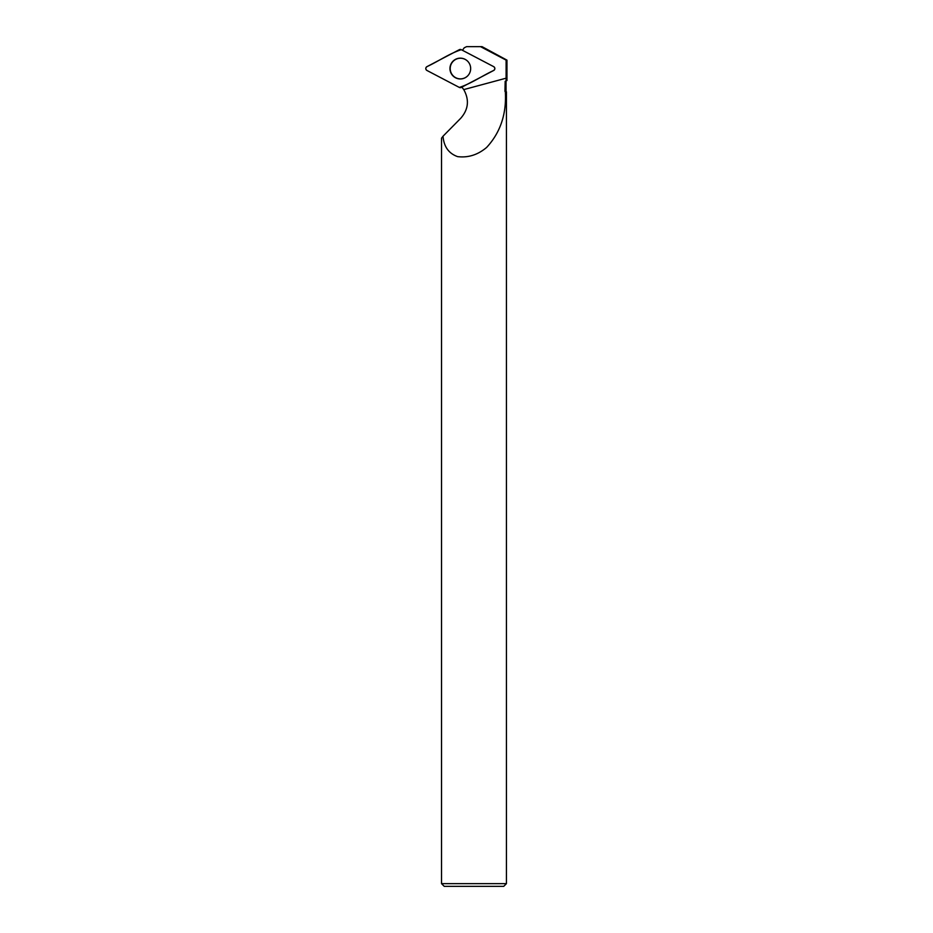 <?xml version="1.0" encoding="UTF-8"?>
<svg xmlns="http://www.w3.org/2000/svg" width="933" height="933" viewBox="0 0 933 933"><rect width="100%" height="100%" fill="white"/><g stroke="black" fill="none" stroke-linecap="round" stroke-linejoin="round"><path stroke-width="1.4" d="M493.697 66.651L461.299 49.682A2.146 2.134 -90 0 0 459.328 49.682L426.941 66.651A2.146 2.134 -90 0 0 426.941 70.465L459.328 87.422A2.146 2.134 -90 0 0 461.299 87.422L493.697 70.465A2.146 2.134 -90 0 0 493.697 66.651M449.963 68.552A10.415 10.356 -90 0 0 466.978 76.529A10.415 10.356 -90 0 0 455.945 59.117A10.415 10.356 -90 0 0 449.963 68.552M462.465 50.3L464.202 47.816L466.582 46.65L482.046 46.65L506.969 60.132L506.969 80.53L505.161 81.334L506.969 80.53L506.969 60.132L506.118 60.132L506.106 80.53M466.582 46.65L464.202 47.816M480.53 46.65L506.118 60.132M505.348 91.819L506.432 91.819L506.432 883.644L441.531 883.644L441.531 138.166L443.023 136.218C443.863 146.656 448.715 153.455 457.602 156.627C468.156 157.91 477.824 154.855 486.618 147.449C500.356 132.626 506.596 114.083 505.348 91.819L506.432 91.819M504.963 91.411L505.161 81.334M506.432 883.644L503.727 886.35L444.236 886.35L441.531 883.644M443.023 136.218L460.704 118.304C468.459 109.453 469.474 99.889 463.759 89.603L461.87 87.131M468.448 62.114A10.31 10.24 -90 0 0 452.995 61.485A10.31 10.24 -90 0 0 452.995 75.631A10.31 10.24 -90 0 0 468.448 74.99M459.328 87.422C471.107 83.655 482.186 75.806 493.685 70.465C495.213 69.194 495.213 67.922 493.685 66.651L461.31 49.694C449.531 53.449 438.44 61.298 426.941 66.651C425.425 67.922 425.425 69.194 426.941 70.465L459.328 87.422M467.071 76.448A10.205 10.146 90 0 1 466.057 77.182M466.057 59.934A10.205 10.146 90 0 1 467.071 60.668M463.759 89.603L506.118 78.185M506.036 91.411L506.036 81.334"/></g></svg>
